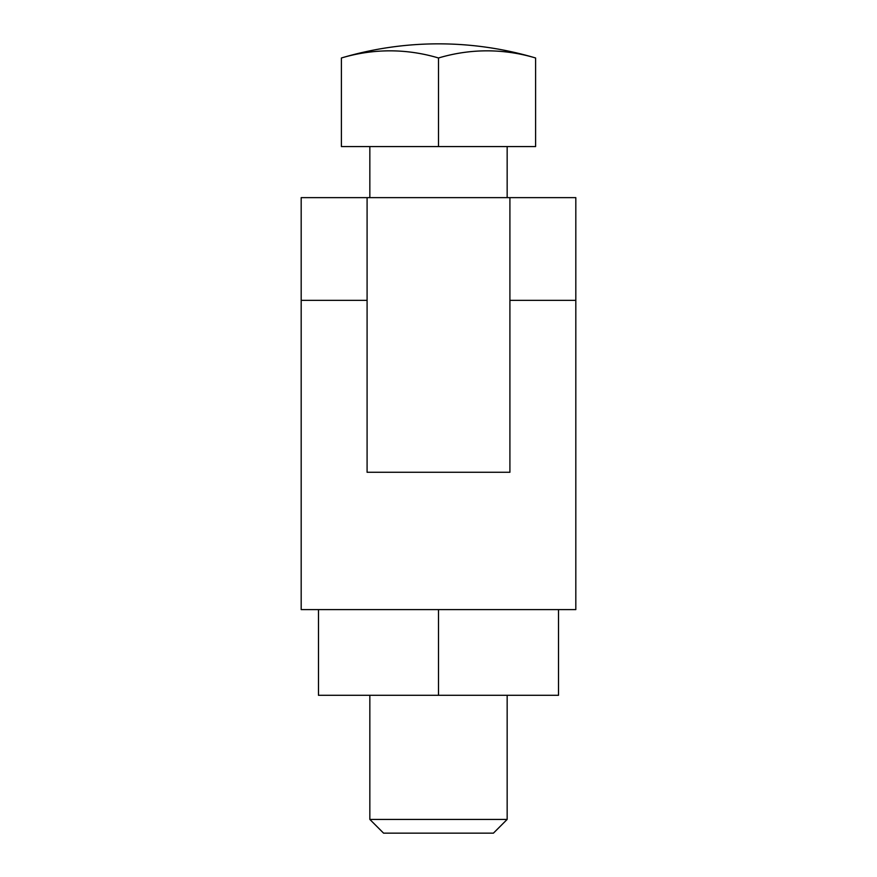 <?xml version="1.0" encoding="UTF-8"?>
<svg xmlns="http://www.w3.org/2000/svg" width="877" height="877" viewBox="0 0 877 877"><rect width="100%" height="100%" fill="white"/><g stroke="black" fill="none" stroke-linecap="round" stroke-linejoin="round"><path stroke-width="1.32" d="M438.5 57.981A333.556 235.858 90 0 1 535.595 57.981L535.595 146.569L341.405 146.569L341.405 57.981A333.556 235.858 -90 0 1 438.5 57.981L438.5 146.569M507.158 695.286L507.158 819.414L369.842 819.414L369.842 695.286M367.09 197.643L301.184 197.643L301.184 609.603L575.816 609.603L575.816 300.362L509.91 300.362L509.91 197.643L367.09 197.643L367.09 472.275L509.91 472.275L509.91 300.362M575.816 300.362L575.816 197.643L509.91 197.643M558.517 609.603L558.517 695.286L318.483 695.286L318.483 609.603M438.5 609.603L438.5 695.286M369.842 819.414L383.578 833.15L493.422 833.15L507.158 819.414M367.09 300.362L301.184 300.362M507.158 146.569L507.158 197.643M369.842 146.569L369.842 197.643M535.595 57.981A340.55 340.55 0 0 0 341.405 57.981"/></g></svg>
